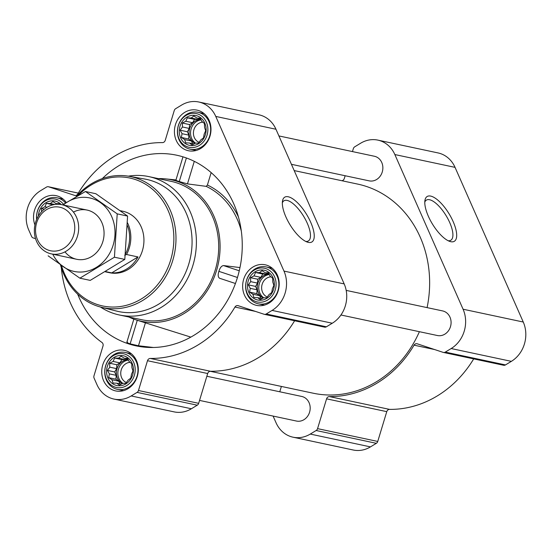 <?xml version="1.0" encoding="UTF-8"?>
<svg xmlns="http://www.w3.org/2000/svg" width="552" height="552" viewBox="0 0 552 552"><rect width="100%" height="100%" fill="white"/><g stroke="black" fill="none" stroke-linecap="round" stroke-linejoin="round"><path stroke-width="0.83" d="M282.341 202.881A23.501 8.763 -121.3 0 1 283.963 200.776A23.501 8.763 -121.3 0 1 307.271 223.236A23.501 8.763 -121.3 0 1 308.354 240.962A23.501 8.763 -121.3 0 1 305.746 241.424M127.408 358.296L129.313 361.774L131.742 363.678L131.9 367.639L132.984 370.937L131.466 374.346L130.81 378.127L128.133 380.087L125.794 383.316L122.785 383.329L119.294 385.117L116.865 383.205L113.036 383.047L111.952 379.748L108.703 377.665L109.358 373.883L107.461 370.406L109.793 367.177L109.634 363.216L113.125 361.436L114.643 358.027L118.473 358.186L121.15 356.226L124.4 358.31L127.408 358.296M114.167 357.351A15.249 13.351 102 0 1 133.425 370.909A15.249 13.351 102 0 1 112.477 383.626A15.249 13.351 102 0 1 114.167 357.351M41.566 211.754L41.421 208.559L44.912 206.772L46.43 203.364L50.26 203.522L52.937 201.563L56.18 203.647L59.195 203.633L59.602 204.343M38.385 216.025A15.249 13.351 102 0 1 45.954 202.694A15.249 13.351 102 0 1 61.21 204.571M200.086 118.1L201.991 121.578L204.419 123.489L204.578 127.443L205.668 130.741L204.15 134.15L203.488 137.931L200.818 139.891L198.478 143.12L195.47 143.14L191.972 144.921L189.543 143.016L185.713 142.858L184.63 139.552L181.387 137.469L182.043 133.688L180.138 130.21L182.477 126.981L182.312 123.027L185.81 121.24L187.328 117.831L191.158 117.99L193.835 116.03L197.078 118.114L200.086 118.1M186.852 117.162A15.249 13.351 102 0 1 206.103 130.714A15.249 13.351 102 0 1 185.155 143.43A15.249 13.351 102 0 1 186.852 117.162M268.306 272.764L270.211 276.241L272.633 278.146L272.798 282.106L273.882 285.405L272.364 288.813L271.708 292.594L269.031 294.554L266.692 297.783L263.683 297.797L260.185 299.584L257.763 297.68L253.934 297.521L252.844 294.216L249.601 292.132L250.256 288.351L248.352 284.873L250.691 281.644L250.532 277.69L254.023 275.903L255.541 272.495L259.371 272.653L262.048 270.694L265.291 272.778L268.306 272.764M255.065 271.825A15.249 13.351 102 0 1 274.323 285.377A15.249 13.351 102 0 1 253.375 298.094A15.249 13.351 102 0 1 255.065 271.825M127.429 342.061C126.229 342.164 127.132 342.764 130.148 343.855L138.476 345.773L153.401 347.484M77.687 294.188A97.462 85.325 -78 0 0 144.086 347.118A97.462 85.325 -78 0 0 193.793 335.395A97.462 85.325 -78 0 0 242.107 239.609A97.462 85.325 -78 0 0 184.485 157.32A97.462 85.325 -78 0 0 102.286 178.613M128.795 316.993A72.312 63.307 -78 0 0 135.495 319.691A72.312 63.307 -78 0 0 184.133 313.495A72.312 63.307 -78 0 0 219.496 236.87A72.312 63.307 -78 0 0 167.601 179.131A72.312 63.307 -78 0 0 165.476 178.876A72.312 63.307 -78 0 0 158.251 178.607M190.833 337.113L137.275 320.277M239.975 267.561L223.484 265.567C221.49 265.878 219.958 267.803 218.882 271.349C217.778 274.875 218.012 277.18 219.579 278.256L235.435 283.5M176.371 180.304C175.239 180.2 176.205 180.607 179.262 181.525L187.459 183.892L206.186 186.355L207.407 185.023A76.279 66.778 102 0 1 238.443 216.984M211.161 172.617L207.407 185.023M503.369 365.189A3.146 2.753 -78 0 0 503.624 365.258A3.146 2.753 -78 0 0 505.48 364.92L511.359 361.353A29.083 25.461 -78 0 0 523.261 322.03L455.048 167.366A29.083 25.461 -78 0 0 438.033 152.925L377.844 140.111A29.083 25.461 -78 0 0 360.622 143.237L354.743 146.804A3.146 2.753 -78 0 0 353.335 148.674L352.452 151.586M273.102 416.077A3.146 2.753 -78 0 0 273.192 416.305L276.041 422.756A29.083 25.461 -78 0 0 293.05 437.198A29.083 25.461 -78 0 0 310.272 434.072L316.151 430.505A3.146 2.753 -78 0 0 317.559 428.635L326.577 398.834A3.146 2.753 -78 0 1 329.371 396.571L389.56 409.384A108.468 94.965 -78 0 0 473.692 358.89M389.56 409.384A3.146 2.753 -78 0 0 386.766 411.647L377.747 441.448A3.146 2.753 -78 0 1 376.34 443.318L370.461 446.885A29.083 25.461 -78 0 1 353.239 450.011L293.05 437.198M184.734 112.366A20.748 18.168 102 0 1 197.023 110.138A20.748 18.168 102 0 1 210.471 134.219A20.748 18.168 102 0 1 188.384 150.73A20.748 18.168 102 0 1 174.522 133.736A20.748 18.168 102 0 1 184.734 112.366M34.935 224.94A20.748 18.168 102 0 1 43.843 197.899A20.748 18.168 102 0 1 56.131 195.67A20.748 18.168 102 0 1 66.316 202.529M112.056 352.562A20.748 18.168 102 0 1 124.345 350.334A20.748 18.168 102 0 1 137.793 374.415A20.748 18.168 102 0 1 115.699 390.926A20.748 18.168 102 0 1 101.837 373.932A20.748 18.168 102 0 1 112.056 352.562M252.947 267.03A20.748 18.168 102 0 1 265.236 264.801A20.748 18.168 102 0 1 278.684 288.882A20.748 18.168 102 0 1 256.597 305.394A20.748 18.168 102 0 1 242.735 288.399A20.748 18.168 102 0 1 252.947 267.03M61.3 267.596A108.468 94.965 -78 0 0 101.961 342.475A3.146 2.753 -78 0 1 103.003 346L93.985 375.802A3.146 2.753 -78 0 0 94.109 378.182L96.952 384.634A29.083 25.461 -78 0 0 113.967 399.075A29.083 25.461 -78 0 0 131.19 395.95L137.069 392.382A3.146 2.753 -78 0 0 138.476 390.512L147.494 360.711A3.146 2.753 -78 0 1 150.289 358.448A108.468 94.965 -78 0 0 234.959 307.05A3.146 2.753 -78 0 1 237.891 305.608A3.146 2.753 -78 0 1 238.147 305.677L264.091 314.254A3.146 2.753 -78 0 0 264.346 314.323A3.146 2.753 -78 0 0 266.209 313.984L272.088 310.417A29.083 25.461 -78 0 0 283.983 271.094L215.77 116.431A29.083 25.461 -78 0 0 198.761 101.989A29.083 25.461 -78 0 0 181.539 105.115L175.66 108.682A3.146 2.753 -78 0 0 174.253 110.552L165.234 140.353A3.146 2.753 -78 0 1 162.44 142.616A108.468 94.965 -78 0 0 77.763 194.021A3.146 2.753 -78 0 1 74.831 195.456A3.146 2.753 -78 0 1 74.575 195.387L48.631 186.811A3.146 2.753 -78 0 0 48.376 186.742A3.146 2.753 -78 0 0 46.52 187.08L40.641 190.647A29.083 25.461 -78 0 0 28.738 229.97L31.588 236.422A3.146 2.753 -78 0 0 33.168 237.912L35.569 238.705M113.967 399.075L174.156 411.889A29.083 25.461 -78 0 0 191.378 408.763L197.257 405.196A3.146 2.753 -78 0 0 198.665 403.326L207.683 373.525A3.146 2.753 -78 0 1 210.478 371.261A108.468 94.965 -78 0 0 294.609 320.767M324.286 327.067A3.146 2.753 -78 0 0 324.535 327.136A3.146 2.753 -78 0 0 326.398 326.798L332.276 323.23A29.083 25.461 -78 0 0 344.179 283.907L275.959 129.244A29.083 25.461 -78 0 0 258.95 114.802L198.761 101.989M310.672 222.208A26.192 9.77 -121.3 0 1 307.381 242.114A26.192 9.77 -121.3 0 1 289.945 224.643A26.192 9.77 -121.3 0 1 282.493 201.107A26.192 9.77 -121.3 0 1 294.002 199.707A26.192 9.77 -121.3 0 1 310.672 222.208M340.943 314.992L437.384 335.519A12.579 11.012 -78 0 0 444.829 334.167A12.579 11.012 -78 0 0 451.025 321.223A12.579 11.012 -78 0 0 442.621 310.921L346.18 290.393M199.548 400.414L296.486 421.052A12.579 11.012 -78 0 0 303.938 419.699A12.579 11.012 -78 0 0 310.127 406.755A12.579 11.012 -78 0 0 301.723 396.453L206.855 376.257M291.428 164.31L369.171 180.856A12.579 11.012 -78 0 0 376.616 179.503A12.579 11.012 -78 0 0 382.805 166.559A12.579 11.012 -78 0 0 374.408 156.257L278.912 135.93M210.16 371.275L313.191 393.21A106.895 93.585 -78 0 0 376.498 381.729A106.895 93.585 -78 0 0 419.396 331.69M427.089 307.616A106.895 93.585 -78 0 0 357.703 184.099L294.188 170.582M345.145 175.743L344.317 178.475A3.146 2.753 -78 0 1 341.84 180.725M281.389 386.441L279.774 391.775M329.371 396.571A108.468 94.965 -78 0 0 414.041 345.166L434.617 349.547M377.844 140.111A29.083 25.461 -78 0 1 394.852 154.553L463.073 309.217A29.083 25.461 -78 0 1 451.17 348.54L445.291 352.107A3.146 2.753 -78 0 1 443.428 352.445A3.146 2.753 -78 0 1 443.173 352.376L417.229 343.799A3.146 2.753 -78 0 0 416.974 343.73A3.146 2.753 -78 0 0 414.041 345.166M453.116 221.524A26.192 9.77 -121.3 0 1 449.825 241.431A26.192 9.77 -121.3 0 1 432.388 223.96A26.192 9.77 -121.3 0 1 424.936 200.424A26.192 9.77 -121.3 0 1 436.446 199.024A26.192 9.77 -121.3 0 1 453.116 221.524M128.305 176.164A70.739 61.934 102 0 1 148.798 176.599L171.092 181.339A70.739 61.934 102 0 1 216.936 263.428A70.739 61.934 102 0 1 141.636 319.725L119.342 314.978A70.739 61.934 102 0 1 100.443 307.022M179.262 181.525L186.39 157.975M187.459 183.892L194.29 161.329M130.148 343.855L137.275 320.284M138.476 345.773L145.459 322.699M239.264 270.784L223.484 265.567M237.45 277.49L218.882 271.349M78.149 195.567A65.391 57.249 102 0 1 91.128 185.058A65.391 57.249 102 0 1 169.174 213.079A65.391 57.249 102 0 1 136.62 301.509A65.391 57.249 102 0 1 61.479 265.588M120.357 210.726L122.785 211.237A31.443 27.524 102 0 1 143.161 247.724A31.443 27.524 102 0 1 109.689 272.743L105.335 271.819M75.99 196.795A66.964 58.629 102 0 1 91.266 183.844A66.964 58.629 102 0 1 129.099 176.295A66.964 58.629 102 0 1 174.322 254.355A66.964 58.629 102 0 1 101.23 307.229A66.964 58.629 102 0 1 60.499 264.891M129.099 176.295L144.783 179.048A67.544 59.133 102 0 1 190.392 257.777A67.544 59.133 102 0 1 116.672 311.107L101.23 307.229M148.798 176.599A70.739 61.934 102 0 1 194.642 258.681A70.739 61.934 102 0 1 119.342 314.978M254.299 270.094A17.229 15.083 102 0 1 276.062 285.412A17.229 15.083 102 0 1 252.388 299.784A17.229 15.083 102 0 1 254.299 270.094M255.01 268.962A18.865 16.512 102 0 1 266.181 266.933A18.865 16.512 102 0 1 278.408 288.82A18.865 16.512 102 0 1 258.329 303.835A18.865 16.512 102 0 1 245.723 288.379A18.865 16.512 102 0 1 255.01 268.962M186.086 115.437A17.229 15.083 102 0 1 207.849 130.755A17.229 15.083 102 0 1 184.175 145.121A17.229 15.083 102 0 1 186.086 115.437M186.797 114.298A18.865 16.512 102 0 1 197.968 112.27A18.865 16.512 102 0 1 210.195 134.157A18.865 16.512 102 0 1 190.116 149.171A18.865 16.512 102 0 1 177.509 133.722A18.865 16.512 102 0 1 186.797 114.298M36.756 219.178A17.229 15.083 102 0 1 45.188 200.962A17.229 15.083 102 0 1 63.466 204.288M36.639 219.461A18.865 16.512 102 0 1 45.899 199.831A18.865 16.512 102 0 1 57.07 197.802A18.865 16.512 102 0 1 65.536 202.998M113.408 355.626A17.229 15.083 102 0 1 135.164 370.944A17.229 15.083 102 0 1 111.497 385.317A17.229 15.083 102 0 1 113.408 355.626M114.119 354.487A18.865 16.512 102 0 1 125.29 352.466A18.865 16.512 102 0 1 137.51 374.353A18.865 16.512 102 0 1 117.431 389.367A18.865 16.512 102 0 1 104.832 373.911A18.865 16.512 102 0 1 114.119 354.487M255.541 272.495L262.773 274.033L260.848 277.352L257.763 279.229L257.515 283.1L255.59 286.412L257.08 289.8L256.832 293.671L259.668 295.672L260.841 298.335M259.371 272.653L266.195 274.109L262.773 274.033M254.023 275.903L260.848 277.352M250.532 277.69L257.763 279.229M250.691 281.644L257.515 283.1M248.352 284.873L255.59 286.412M250.256 288.351L257.08 289.8M249.601 292.132L256.832 293.671M252.844 294.216L259.668 295.672M257.763 297.68L262.145 298.611M265.291 272.778L268.734 273.509M267.582 273.268L266.195 274.109M269.1 274.171A12.579 11.012 -78 0 0 263.518 275.731A12.579 11.012 -78 0 0 257.267 287.157A12.579 11.012 -78 0 0 263.2 298.059M267.285 297.004A10.447 9.149 102 0 1 261.634 288.054A10.447 9.149 102 0 1 266.83 278.111A10.447 9.149 102 0 1 270.97 276.821M263.732 297.797A12.579 11.012 102 0 1 258.778 286.847A12.579 11.012 102 0 1 265.008 276.048A12.579 11.012 102 0 1 269.307 274.551M187.328 117.831L194.559 119.377L192.634 122.689L189.55 124.566L189.295 128.437L187.369 131.749L188.867 135.136L188.618 139.007L191.454 141.008L192.627 143.672M191.158 117.99L197.982 119.446L194.559 119.377M185.81 121.24L192.634 122.689M182.312 123.027L189.55 124.566M182.477 126.981L189.295 128.437M180.138 130.21L187.369 131.749M182.043 133.688L188.867 135.136M181.387 137.469L188.618 139.007M184.63 139.552L191.454 141.008M189.543 143.016L193.931 143.948M197.078 118.114L200.521 118.846M199.369 118.604L197.982 119.446M200.887 119.508A12.579 11.012 -78 0 0 195.304 121.067A12.579 11.012 -78 0 0 189.053 132.494A12.579 11.012 -78 0 0 194.987 143.396M46.43 203.364L53.137 204.792M50.26 203.522L54.751 204.482M44.912 206.772L47.106 207.235M41.421 208.559L44.312 209.173M56.18 203.647L59.354 204.323M114.643 358.027L121.875 359.566L119.95 362.885L116.865 364.762L116.617 368.632L114.692 371.944L116.182 375.332L115.934 379.203L118.77 381.204L119.95 383.868M118.473 358.186L125.297 359.642L121.875 359.566M113.125 361.436L119.95 362.885M109.634 363.216L116.865 364.762M109.793 367.177L116.617 368.632M107.461 370.406L114.692 371.944M109.358 373.883L116.182 375.332M108.703 377.665L115.934 379.203M111.952 379.748L118.77 381.204M116.865 383.205L121.247 384.144M124.4 358.31L127.836 359.041M126.684 358.8L125.297 359.642M128.202 359.704A12.579 11.012 -78 0 0 122.627 361.263A12.579 11.012 -78 0 0 116.375 372.69A12.579 11.012 -78 0 0 122.302 383.592M199.072 142.34A10.447 9.149 102 0 1 193.421 133.391A10.447 9.149 102 0 1 198.617 123.448A10.447 9.149 102 0 1 202.756 122.158M195.518 143.14A12.579 11.012 102 0 1 190.564 132.183A12.579 11.012 102 0 1 196.795 121.385A12.579 11.012 102 0 1 201.094 119.887M126.387 382.536A10.447 9.149 102 0 1 120.743 373.587A10.447 9.149 102 0 1 125.932 363.644A10.447 9.149 102 0 1 130.072 362.353M122.841 383.329A12.579 11.012 102 0 1 117.88 372.379A12.579 11.012 102 0 1 124.11 361.581A12.579 11.012 102 0 1 128.416 360.083M424.785 202.198A23.501 8.763 -121.3 0 1 426.406 200.093A23.501 8.763 -121.3 0 1 449.714 222.553A23.501 8.763 -121.3 0 1 450.798 240.272A23.501 8.763 -121.3 0 1 448.183 240.741M127.471 225.678A30.553 26.744 102 0 1 125.476 253.927M127.533 222.904A31.443 27.524 102 0 1 126.532 254.493L124.717 255.252M126.532 254.493L138 256.935L111.725 272.888A31.443 27.524 -78 0 0 138 256.935M105.694 271.605L111.725 272.888M46.609 209.608A22.259 19.486 102 0 1 74.72 229.397A22.259 19.486 102 0 1 44.139 247.958A22.259 19.486 102 0 1 46.609 209.608M46.865 207.379A25.151 22.018 102 0 1 61.762 204.682A25.151 22.018 102 0 1 78.06 233.862A25.151 22.018 102 0 1 51.288 253.879A25.151 22.018 102 0 1 34.479 233.275A25.151 22.018 102 0 1 46.865 207.379M85.456 191.51L95.827 193.717L127.588 216.073L124.8 259.412L90.245 280.388L79.874 278.18L114.43 257.204L117.217 213.865L85.456 191.51L62.569 204.854M48.114 255.824L79.874 278.18M124.8 259.412L114.43 257.204M127.588 216.073L117.217 213.865M64.984 251.857A25.151 22.018 -78 0 0 94.399 254.562A25.151 22.018 -78 0 0 101.409 221.614A25.151 22.018 -78 0 0 73.444 212.106M52.771 254.196A37.57 32.892 -78 0 0 98.629 265.871A37.57 32.892 -78 0 0 109.882 213.01A37.57 32.892 -78 0 0 63.245 204.992M206.186 186.355A74.706 65.405 102 0 1 241.327 231.157M74.575 195.387L75.093 195.498M48.631 186.811L78.301 193.124M131.19 395.95L191.378 408.763M137.069 392.382L197.257 405.196M138.476 390.512L198.665 403.326M147.494 360.711L207.683 373.525M150.289 358.448L210.478 371.261M234.959 307.05L255.535 311.425M266.209 313.984L326.398 326.798M272.088 310.417L332.276 323.23M283.983 271.094L344.179 283.907M215.77 116.431L275.959 129.244M310.272 434.072L370.461 446.885M316.151 430.505L376.34 443.318M317.559 428.635L377.747 441.448M326.577 398.834L386.766 411.647M445.291 352.107L505.48 364.92M451.17 348.54L511.359 361.353M463.073 309.217L523.261 322.03M394.852 154.553L455.048 167.366M135.495 319.691L137.655 320.401M165.476 178.876L175.971 179.938M48.376 186.742L78.308 193.11M264.346 314.323L324.535 327.136M443.428 352.445L503.624 365.258M175.853 180.325L182.912 157.01M126.87 342.199L133.853 319.125M258.329 303.835L264.394 305.125M266.181 266.933L272.246 268.224M190.116 149.171L196.181 150.461M197.968 112.27L204.033 113.56M57.07 197.802L63.135 199.093M117.431 389.367L123.496 390.657M125.29 352.466L131.355 353.756M51.288 253.879L76.666 259.281M61.762 204.682L87.14 210.084"/></g></svg>

